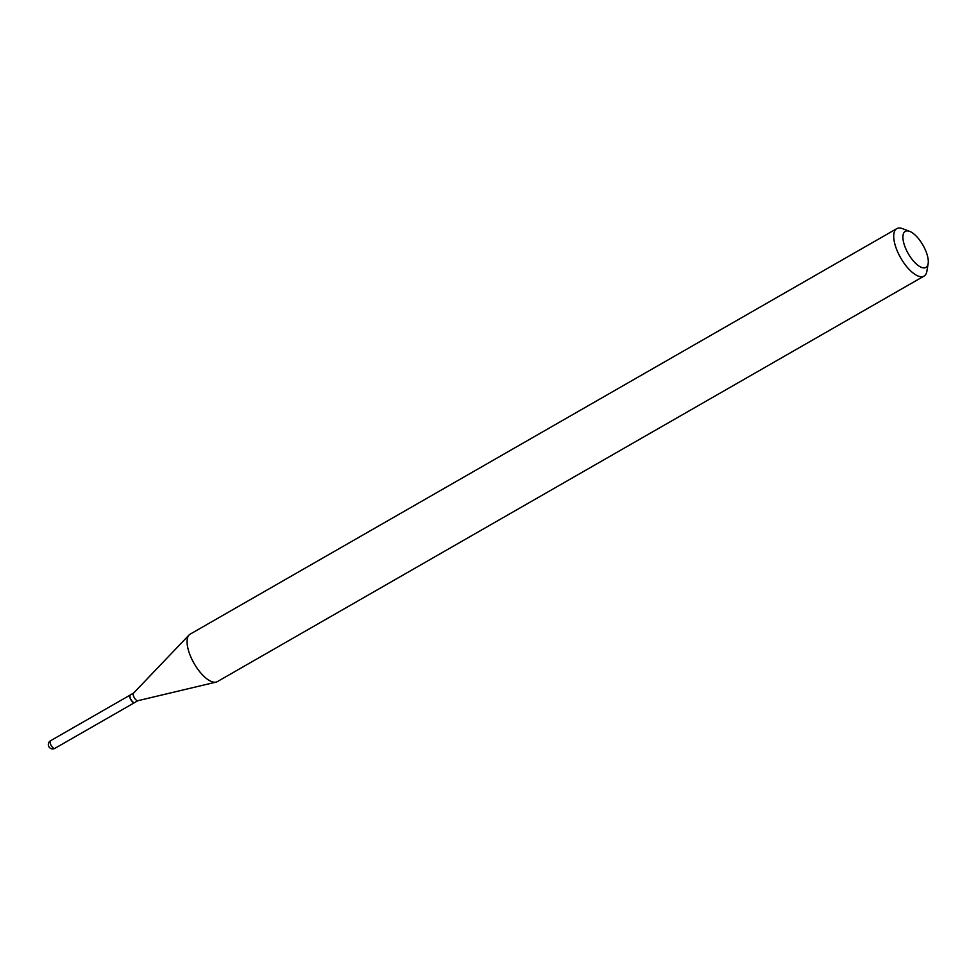 <?xml version="1.0" encoding="UTF-8"?>
<svg xmlns="http://www.w3.org/2000/svg" width="977" height="977" viewBox="0 0 977 977"><rect width="100%" height="100%" fill="white"/><g stroke="black" fill="none" stroke-linecap="round" stroke-linejoin="round"><path stroke-width="1.47" d="M130.32 694.989A4.372 1.783 60.2 0 0 130.222 695.026A4.372 1.783 60.2 0 0 130.808 699.642A4.372 1.783 60.2 0 0 134.582 702.622A4.372 1.783 60.2 0 0 134.667 702.561M130.429 694.916A4.372 1.783 60.2 0 0 130.393 694.928A4.372 1.783 60.2 0 0 129.929 695.722A4.372 1.783 60.2 0 0 131.028 699.617A4.372 1.783 60.2 0 0 133.837 702.524A4.372 1.783 60.2 0 0 134.728 702.536A4.372 1.783 60.2 0 0 134.753 702.524A4.372 1.783 60.2 0 0 134.789 702.5L137.952 700.68M133.69 693.035A4.372 1.783 60.2 0 0 133.519 693.169A4.372 1.783 60.2 0 0 134.313 697.725A4.372 1.783 60.2 0 0 137.842 700.717A4.372 1.783 60.2 0 0 138.013 700.643M129.917 695.856A4.152 1.698 60.2 0 0 129.892 695.978A4.152 1.698 60.2 0 0 130.93 699.666A4.152 1.698 60.2 0 0 133.593 702.426A4.152 1.698 60.2 0 0 133.715 702.463M905.398 231.28A20.786 8.488 60.2 0 0 908.036 253.263A20.786 8.488 60.2 0 0 925.805 267.503A20.786 8.488 60.2 0 0 928.15 263.631A20.786 8.488 60.2 0 0 922.96 245.166A20.786 8.488 60.2 0 0 909.636 231.366A20.786 8.488 60.2 0 0 905.398 231.28M909.636 231.366L902.565 228.667A27.356 11.174 60.2 0 0 896.971 228.545A27.356 11.174 60.2 0 0 896.788 228.642A27.356 11.174 60.2 0 0 900.586 257.708A27.356 11.174 60.2 0 0 923.827 276.198A27.356 11.174 60.2 0 0 924.022 276.1A27.356 11.174 60.2 0 0 926.917 271.105L928.15 263.631M190.344 634.036A27.356 11.174 60.2 0 0 190.149 634.146A27.356 11.174 60.2 0 0 189.086 634.977A27.356 11.174 60.2 0 0 194.081 663.432A27.356 11.174 60.2 0 0 216.125 682.093A27.356 11.174 60.2 0 0 217.199 681.702A27.356 11.174 60.2 0 0 217.382 681.604A27.356 11.174 60.2 0 0 217.566 681.482M50.548 740.749A4.372 1.783 60.2 0 0 50.523 740.761A4.372 1.783 60.2 0 0 51.109 745.378A4.372 1.783 60.2 0 0 54.846 748.382A4.372 1.783 60.2 0 0 54.871 748.358L134.582 702.622M130.222 695.026L50.523 740.761A4.372 4.372 0 0 0 48.85 746.648A4.372 4.372 0 0 0 54.871 748.358M130.393 694.928L133.593 693.096M190.149 634.146L896.788 228.642M137.842 700.717L216.125 682.093M133.519 693.169L189.086 634.977M217.382 681.604L924.022 276.1"/></g></svg>
